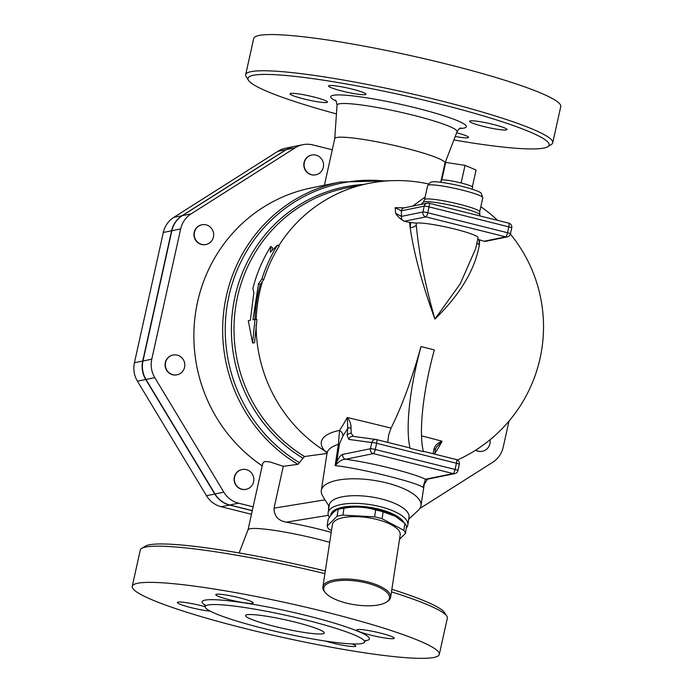 <?xml version="1.0" encoding="UTF-8"?>
<svg xmlns="http://www.w3.org/2000/svg" width="693" height="693" viewBox="0 0 693 693"><rect width="100%" height="100%" fill="white"/><g stroke="black" fill="none" stroke-linecap="round" stroke-linejoin="round"><path stroke-width="1.04" d="M366.718 583.03A33.264 11.842 8.7 0 1 386.339 602.174A33.264 11.842 8.7 0 1 354.825 604.772A33.264 11.842 8.7 0 1 325.528 592.87A33.264 11.842 8.7 0 1 333.047 581.574A33.264 11.842 8.7 0 1 366.718 583.03M386.339 602.174L387.378 601.524A34.278 12.205 -171.3 0 0 390.635 597.314A34.278 12.205 -171.3 0 0 367.169 581.791A34.278 12.205 -171.3 0 0 322.877 586.954A34.278 12.205 -171.3 0 0 324.731 591.935L325.528 592.87M322.877 586.954L332.423 524.558A34.278 12.205 8.7 0 1 376.715 519.404A34.278 12.205 8.7 0 1 400.182 534.927L390.635 597.314M472.357 186.798L476.082 170.019L465.029 165.367L445.686 162.405L441.779 180.015A16.13 1.776 -167.5 0 0 441.224 180.362L441.146 182.311M471.968 189.137L472.713 187.344A16.13 1.776 -167.5 0 0 461.122 182.978L465.029 165.367M461.122 182.978A16.13 1.776 -167.5 0 0 441.779 180.015M339.198 509.078L342.775 508.229A35.282 12.561 8.7 0 1 378.447 509.779A35.282 12.561 8.7 0 1 395.183 516.25L383.116 511.824A39.822 14.172 -171.3 0 0 379.452 510.836A39.822 14.172 -171.3 0 0 375.667 509.961C365.48 506.852 354.911 506.271 343.945 508.212A39.822 14.172 -171.3 0 0 339.198 509.078A39.822 14.172 -171.3 0 0 338.141 509.346C335.213 510.117 331.886 513.418 328.187 519.239L327.131 526.126L337.084 516.242A39.822 14.172 8.7 0 1 342.896 515.107L374.618 516.857A39.822 14.172 8.7 0 1 382.068 518.719L403.828 530.362A39.822 14.172 8.7 0 1 405.474 533.359L399.514 539.275M405.474 533.359L406.531 526.463A39.822 14.172 -171.3 0 0 404.885 523.466L395.946 516.701M404.885 523.466L403.828 530.362M383.116 511.824L382.068 518.719M375.667 509.961L374.618 516.857M343.945 508.212L342.896 515.107M331.497 530.587L328.777 529.131A39.822 14.172 8.7 0 1 327.131 526.126M338.141 509.346L337.084 516.242M330.804 515.479A37.301 13.28 8.7 0 1 364.111 506.6A37.301 13.28 8.7 0 1 403.924 522.609M323.31 167.29A10.083 9.728 -101.5 0 1 304.279 166.857A10.083 9.728 -101.5 0 1 311.798 155.033A10.083 9.728 -101.5 0 1 323.31 167.29M315.696 174.818A10.083 9.728 -101.5 0 1 304.019 166.909A10.083 9.728 -101.5 0 1 311.668 155.059M212.197 229.4A10.083 9.728 -101.5 0 1 205.968 244.516A10.083 9.728 -101.5 0 1 194.421 236.582A10.083 9.728 -101.5 0 1 212.197 229.4M205.838 244.542A10.083 9.728 -101.5 0 1 194.161 236.634A10.083 9.728 -101.5 0 1 201.802 224.792M177.235 355.128A10.083 9.728 -101.5 0 1 177.087 374.792A10.083 9.728 -101.5 0 1 165.54 366.857A10.083 9.728 -101.5 0 1 177.235 355.128M176.958 374.818A10.083 9.728 -101.5 0 1 165.28 366.909A10.083 9.728 -101.5 0 1 172.921 355.059M238.903 470.816A10.083 9.728 -101.5 0 1 253.621 477.468A10.083 9.728 -101.5 0 1 235.057 483.064A10.083 9.728 -101.5 0 1 238.903 470.816M245.972 489.319A10.083 9.728 -101.5 0 1 238.643 470.868A10.083 9.728 -101.5 0 1 241.944 469.568M490.038 439.769A10.083 9.728 -101.5 0 1 475.753 450.112M482.328 451.256A10.083 9.728 -101.5 0 1 475.589 450.216M332.276 149.783L312.881 144.924A24.194 23.345 -101.5 0 0 302.841 144.698L294.031 146.492A24.194 23.345 78.5 0 0 286.434 149.567L182.32 215.644A24.437 23.588 -101.5 0 0 171.855 230.726L142.975 360.992A24.437 23.588 -101.5 0 0 146.006 379.452L215.021 493.962A24.437 23.588 -101.5 0 0 229.764 504.98L252.287 510.62M253.127 506.826L238.574 503.187A24.437 23.588 78.5 0 1 223.83 492.16L154.808 377.659A24.437 23.588 78.5 0 1 151.784 359.199L180.665 228.924A24.437 23.588 78.5 0 1 191.129 213.842L295.235 147.765A24.194 23.345 -101.5 0 1 302.841 144.698M262.214 465.835A153.231 147.869 -101.5 0 1 196.249 308.55A153.231 147.869 -101.5 0 1 311.304 187.916L340.098 182.042A153.231 147.869 78.5 0 0 224.376 306.765A153.231 147.869 78.5 0 0 297.903 464.345L304.444 456.514L326.983 453.465M251.464 514.301A12.093 1.334 -167.5 0 0 250.268 513.998L221.223 506.73A24.437 23.588 78.5 0 1 206.479 495.703L137.457 381.202A24.437 23.588 78.5 0 1 134.433 362.742L163.314 232.467A24.437 23.588 78.5 0 1 173.778 217.385L277.884 151.308A24.194 23.345 78.5 0 1 285.49 148.241L293.78 146.544A24.194 23.345 -101.5 0 1 293.901 146.518M252.261 510.732L229.504 505.032A24.437 23.588 -101.5 0 1 214.761 494.014L145.747 379.504A24.437 23.588 -101.5 0 1 142.715 361.053L171.595 230.778A24.437 23.588 -101.5 0 1 182.06 215.696L286.174 149.619A24.194 23.345 -101.5 0 1 293.78 146.544M258.506 283.827L260.377 284.416L263.773 279.574C267.515 267.749 272.635 256.618 279.149 246.188L277.503 245.079L270.305 252.269L270.772 246.457C262.664 259.451 256.696 273.449 252.867 288.444L253.846 292.585L250.346 320.305L248.276 320.72L252.59 342.983L255.007 319.352L252.936 319.776L258.506 283.827L261.919 278.924C265.714 266.935 270.911 255.656 277.503 245.079M252.59 342.983L254.522 342.775L256.956 319.447L255.007 319.352M272.167 250.355L272.418 247.566L270.772 246.457M263.773 279.574L261.919 278.924M260.377 284.416A146.171 141.06 78.5 0 0 254.903 319.369M387.699 442.368L388.66 434.961L391.043 428.118A104.08 2.651 -166.3 0 0 347.236 417.498A137.231 32.666 104.1 0 1 339.535 430.396A57.727 20.547 -171.3 0 0 324.922 451.004L327.252 453.43M406.297 527.979A40.324 14.354 -171.3 0 0 407.83 524.913A40.324 14.354 -171.3 0 0 380.223 506.652A40.324 14.354 -171.3 0 0 328.11 512.725A40.324 14.354 -171.3 0 0 329.4 517.411M407.83 524.913L409.009 517.221A40.324 14.354 -171.3 0 0 381.401 498.951A40.324 14.354 -171.3 0 0 329.288 505.024A40.324 14.354 -171.3 0 0 329.27 505.197L328.629 505.483L328.551 509.875M395.608 213.34A137.231 32.666 104.1 0 0 395.149 207.675L401.282 210.828A142.905 34.018 -75.9 0 1 401.498 216.381A4.028 3.889 78.5 0 0 404.426 221.249L425.84 216.883A4.028 3.889 -101.5 0 1 422.912 212.015L401.498 216.381L395.608 213.34C397.548 216.459 400.45 219.101 404.322 221.266L404.426 221.249M484.208 241.216L505.63 236.85A4.028 0.962 -75.9 0 0 507.527 232.727L427.746 212.751A4.028 0.962 104.1 0 1 425.84 216.883L505.63 236.85A4.028 3.889 -101.5 0 0 507.302 236.885L485.888 241.259A4.028 3.889 -101.5 0 1 484.208 241.216L484.112 241.242A112.985 12.422 -167.5 0 0 479.773 239.934L477.737 239.241M486.088 241.216L484.112 241.242M395.149 207.675L404.27 207.822A4.028 3.889 78.5 0 0 401.282 210.828L424.211 206.142L422.912 212.015A4.028 0.442 -167.5 0 1 427.746 212.751L429.045 206.886L508.827 226.854L507.527 232.727A4.028 0.442 -167.5 0 1 510.429 233.81L511.729 227.945A4.028 4.028 0 0 0 508.775 223.155A4.028 0.962 -75.9 0 0 508.662 223.155M409.65 222.375L410.126 227.529C414.128 254.392 422.392 284.91 434.909 319.083L460.265 283.775L475.641 248.692L478.066 237.76A32.259 3.552 -167.5 0 0 451.36 228.231A32.259 3.552 -167.5 0 0 416.302 223.146L409.65 222.375A112.985 12.422 -167.5 0 0 404.322 221.266M476.992 242.602A6.046 4.21 -176.9 0 0 479.348 244.854L478.898 239.665M479.773 239.934L479.348 244.854C475.017 269.638 460.204 294.378 434.909 319.083C425 284.269 418.789 252.867 416.268 224.87L416.302 223.146M434.849 453.447A137.231 32.666 -75.9 0 0 442.091 441.242A104.08 2.651 -166.3 0 0 421.535 435.836M391.043 428.118A145.998 34.745 -75.9 0 0 420.989 346.578L421.041 346.569A100.806 23.995 -75.9 0 0 410.117 448.336A4.028 0.962 -75.9 0 0 409.823 447.903A4.028 0.962 -75.9 0 0 409.797 447.903L376.602 439.596A4.028 0.962 104.1 0 1 376.637 443.286L456.418 463.253A4.028 0.962 -75.9 0 0 456.366 459.554A4.028 0.962 -75.9 0 0 456.34 459.554L423.319 451.29L456.366 459.554A4.028 4.028 0 0 1 459.32 464.345A4.028 0.442 12.5 0 0 456.418 463.253L455.05 469.456L375.268 449.48L376.637 443.286A4.028 0.442 12.5 0 0 371.803 442.541A4.028 3.915 -82.2 0 1 376.152 439.501L376.152 439.501A4.028 3.915 -82.2 0 1 376.559 439.579A4.028 0.962 104.1 0 1 376.585 439.587L409.823 447.903M425.138 197.037L412.699 206.107M410.741 222.6L410.126 227.529A6.046 4.115 178.2 0 0 416.268 224.87M410.117 448.336L423.414 451.671A100.806 23.995 104.1 0 1 434.338 349.896L421.041 346.569M351.03 427.979C351.117 424.159 349.852 420.668 347.236 417.498L347.799 428.161L347.158 435.334A4.028 3.041 -2.3 0 1 351.169 433.238L351.03 427.979A4.028 1.031 -169.7 0 0 347.799 428.161A142.905 34.018 -75.9 0 1 342.844 436.105A6.046 4.903 -146.1 0 0 339.535 430.396L338.392 444.369A6.046 2.157 -171.3 0 0 339.483 443.797L342.844 436.105M353.508 436.434L351.169 433.238M434.797 454.158L435.343 449.809A4.028 1.031 -169.7 0 0 434.035 448.761L433.116 453.759M435.343 449.809L436.304 447.288L442.091 441.242C437.959 442.723 435.273 445.227 434.035 448.761M376.585 439.587A4.028 4.028 0 0 0 376.152 439.501L353.101 436.356A4.028 3.915 97.8 0 0 348.752 439.397L371.803 442.541L370.426 448.743L342.758 454.391A4.028 3.889 78.5 0 0 345.686 459.251L373.362 453.603A4.028 3.889 -101.5 0 1 370.426 448.743A4.028 0.442 -167.5 0 1 375.268 449.48A4.028 0.962 104.1 0 1 373.362 453.603L453.144 473.579A4.028 0.962 -75.9 0 0 455.05 469.456A4.028 0.442 -167.5 0 1 457.952 470.538L459.32 464.345M342.758 454.391C340.982 454.738 338.955 457.328 336.677 462.162A4.028 2.01 22.1 0 0 337.318 463.374C340.072 460.594 342.862 459.216 345.686 459.251C372.228 462.855 412.309 472.886 425.476 479.227A4.028 3.889 78.5 0 0 427.148 479.261L454.816 473.614A4.028 3.889 -101.5 0 1 453.144 473.579L425.476 479.227L423.7 485.005A4.028 2.01 22.1 0 0 423.995 484.606L423.336 487.716L423.7 485.005M339.483 443.797L336.677 462.162L335.143 465.635L337.318 463.374M326.879 451.819L326.983 453.439A50.407 17.94 8.7 0 1 338.392 444.369L335.143 465.635C359.459 468 420.625 483.316 423.336 487.716L423.657 485.611M408.705 519.187L418.347 510.239A50.407 17.94 -171.3 0 0 420.972 505.708A50.407 17.94 -171.3 0 0 373.856 480.344A50.407 17.94 -171.3 0 0 321.318 490.462A50.407 17.94 -171.3 0 0 322.462 495.573L325.32 500.571M256.089 324.835A146.171 141.06 78.5 0 0 324.922 451.004A12.093 10.343 137.6 0 1 327.001 452.304M391.467 591.874A157.259 17.299 12.5 0 1 446.803 616.12L444.516 612.569A154.236 16.961 -167.5 0 0 391.866 589.301M325.32 570.98A154.236 16.961 -167.5 0 0 145.201 546.214L141.623 548.466A157.259 17.299 12.5 0 1 324.913 573.631M239.111 552.962L248.042 529.781A56.454 6.211 12.5 0 1 329.703 542.342M274.549 626.385A40.324 4.435 12.5 0 1 245.547 615.54A40.324 4.435 12.5 0 1 285.88 619.94A40.324 4.435 12.5 0 1 324.281 632.995A40.324 4.435 12.5 0 1 274.549 626.385M252.529 603.3A19.153 2.105 12.5 0 1 231.783 600.32A19.153 2.105 12.5 0 1 215.783 594.637A19.153 2.105 12.5 0 1 234.944 596.725A19.153 2.105 12.5 0 1 253.188 602.927A19.153 2.105 12.5 0 1 252.529 603.3M370.608 635.091A19.153 2.105 12.5 0 1 356.826 629.937A19.153 2.105 12.5 0 1 375.978 632.025A19.153 2.105 12.5 0 1 394.222 638.227A19.153 2.105 12.5 0 1 370.608 635.091M352.07 643.927A19.153 2.105 12.5 0 1 355.769 646.075A19.153 2.105 12.5 0 1 344.941 645.607A19.153 2.105 12.5 0 1 325.338 641.042M210.213 611.139A19.153 2.105 12.5 0 1 189.31 607.172A19.153 2.105 12.5 0 1 177.33 602.477A19.153 2.105 12.5 0 1 200.953 605.621A19.153 2.105 12.5 0 1 205.171 606.747M132.25 586.313A157.259 17.299 12.5 0 1 289.57 603.482A157.259 17.299 12.5 0 1 439.31 654.4A157.259 17.299 12.5 0 1 245.383 628.603A157.259 17.299 12.5 0 1 132.25 586.313L140.272 550.121A157.259 17.299 12.5 0 1 141.623 548.466M446.803 616.12A157.259 17.299 12.5 0 1 447.331 618.208L439.31 654.391M263.938 628.551A81.653 8.983 -167.5 0 0 364.631 641.943A81.653 8.983 -167.5 0 0 286.885 615.505A81.653 8.983 -167.5 0 0 205.189 606.592A81.653 8.983 -167.5 0 0 263.938 628.551M365.306 94.629A19.153 2.105 12.5 0 1 344.551 91.649A19.153 2.105 12.5 0 1 328.56 85.967A19.153 2.105 12.5 0 1 347.704 88.054A19.153 2.105 12.5 0 1 365.956 94.257A19.153 2.105 12.5 0 1 365.306 94.629M483.376 126.421A19.153 2.105 12.5 0 1 469.594 121.266A19.153 2.105 12.5 0 1 488.756 123.363A19.153 2.105 12.5 0 1 506.99 129.565A19.153 2.105 12.5 0 1 483.376 126.421M456.67 132.753A19.153 2.105 12.5 0 1 468.537 137.405A19.153 2.105 12.5 0 1 455.223 136.504M313.721 96.951A19.153 2.105 12.5 0 1 327.503 102.105A19.153 2.105 12.5 0 1 308.342 100.009A19.153 2.105 12.5 0 1 290.098 93.806A19.153 2.105 12.5 0 1 313.721 96.951M336.443 113.912A154.236 16.961 12.5 0 1 248.484 80.345A154.236 16.961 12.5 0 1 402.217 95.123A154.236 16.961 12.5 0 1 547.799 146.699A154.236 16.961 12.5 0 1 453.889 139.951M547.799 146.699L551.377 144.447A157.259 17.299 -167.5 0 0 552.728 142.793A157.259 17.299 -167.5 0 0 402.945 91.866A157.259 17.299 -167.5 0 0 245.669 74.714A157.259 17.299 -167.5 0 0 246.197 76.793L248.484 80.345M552.728 142.793L560.758 106.592A157.259 17.299 -167.5 0 0 410.966 55.674A157.259 17.299 -167.5 0 0 253.69 38.522L245.669 74.714M324.419 185.239L334.762 138.6A56.454 6.211 12.5 0 1 391.216 144.75A56.454 6.211 12.5 0 1 444.984 163.037L440.722 182.25M331.228 532.38A56.454 6.211 -167.5 0 0 286.252 522.184C278.179 520.66 274.107 515.982 274.021 508.151L324.913 499.861L328.629 505.483M274.021 508.151L283.298 466.32L297.903 464.345M248.025 529.833L262.768 463.305L264.267 461.746L265.48 461.495L270.079 461.971L283.298 466.32M419.837 508.523L492.749 462.248A24.437 23.588 78.5 0 0 503.205 447.167L508.991 421.101M442.377 177.339L441.848 177.209M482.804 197.756L481.167 193.226C480.535 191.744 469.317 187.595 451.256 183.974C432.692 180.648 432.241 181.852 430.249 182.432L427.685 185.533A28.222 3.101 12.5 0 1 455.916 188.617A28.222 3.101 12.5 0 1 482.804 197.756L479.677 211.833A28.222 3.101 -167.5 0 0 452.798 202.694A28.222 3.101 -167.5 0 0 424.566 199.619L423.224 202.191A29.037 3.196 12.5 0 1 452.165 205.544A29.037 3.196 12.5 0 1 479.807 214.735L480.214 216.008M286.174 149.619L277.884 151.308M182.06 215.696L173.778 217.385M171.595 230.778L163.314 232.467M142.715 361.053L134.433 362.742M145.747 379.504L137.457 381.202M214.761 494.014L206.479 495.703M229.504 505.032L221.223 506.73M262.482 281.384A146.171 141.06 78.5 0 0 256.185 319.412M304.444 456.514A146.171 141.06 -101.5 0 1 235.759 306.219A146.171 141.06 -101.5 0 1 346.041 188.028L368.13 183.524A146.171 141.06 78.5 0 0 278.673 245.868M404.279 207.822L427.209 203.144A4.028 3.889 -101.5 0 0 424.211 206.142A4.028 0.442 12.5 0 1 429.045 206.886A4.028 0.962 104.1 0 0 428.993 203.188A4.028 4.028 0 0 0 427.209 203.144A4.028 3.889 -101.5 0 1 428.88 203.188A4.028 0.962 104.1 0 1 428.993 203.188L508.775 223.155A4.028 0.962 -75.9 0 1 508.827 226.854A4.028 0.442 12.5 0 1 511.729 227.945M347.158 435.334L348.752 439.397M365.168 640.782A85.689 9.425 -167.5 0 0 287.82 611.157A85.689 9.425 -167.5 0 0 205.189 605.318M238.574 503.187L229.764 504.98M223.83 492.16L215.021 493.962M459.71 128.456A69.447 7.64 -167.5 0 0 400.199 104.227A69.447 7.64 -167.5 0 0 336.027 101.031M334.745 138.643L337.041 105.154A61.469 6.757 12.5 0 1 398.553 111.755A61.469 6.757 12.5 0 1 457.051 131.765L457.051 131.765C458.584 129.236 459.814 127.971 460.715 127.971L460.706 127.971M286.252 522.184L328.361 515.323M363.574 184.451A147.522 142.36 78.5 0 0 234.996 296.621A147.522 142.36 78.5 0 0 302.72 458.082M299.627 462.785A151.88 146.561 -101.5 0 1 231.938 284.606A151.88 146.561 -101.5 0 1 385.299 181.072M286.434 149.567L295.235 147.765M191.129 213.842L182.32 215.644M151.784 359.199L142.975 360.992M154.808 377.659L146.006 379.452M180.665 228.924L171.855 230.726M427.685 185.533L424.566 199.619M329.288 505.024L328.11 512.725M507.302 236.885A4.028 4.028 0 0 0 510.429 233.81M457.432 459.996A146.171 146.171 0 0 0 510.369 234.043M497.6 220.357A146.171 146.171 0 0 0 480.812 206.739M428.421 183.914A146.171 146.171 0 0 0 368.13 183.524M479.677 211.833L479.807 214.735M423.224 202.191L421.214 204.366M427.581 479.114L423.995 484.606M454.816 473.614A4.028 4.028 0 0 0 457.952 470.538M326.983 453.439L321.318 490.462M424.307 483.87L420.972 505.708M364.631 641.943L365.731 640.271M205.189 606.592L204.894 604.617M337.041 105.154C336.434 101.594 335.862 99.931 335.317 100.173L335.325 100.173M444.975 163.08L457.051 131.765M390.237 180.743L340.098 182.042"/></g></svg>
